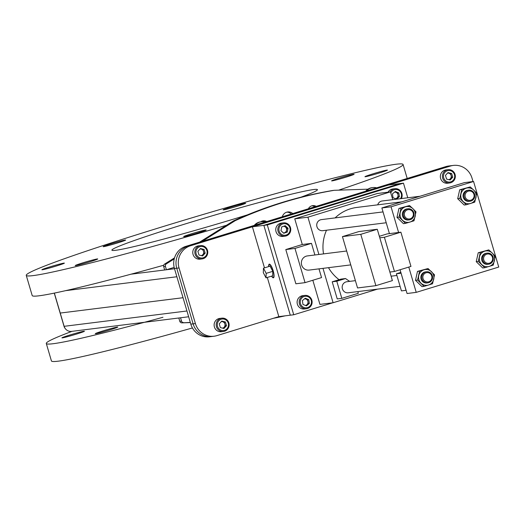 <?xml version="1.0" encoding="UTF-8"?>
<svg xmlns="http://www.w3.org/2000/svg" width="525" height="525" viewBox="0 0 525 525"><rect width="100%" height="100%" fill="white"/><g stroke="black" fill="none" stroke-linecap="round" stroke-linejoin="round"><path stroke-width="0.79" d="M188.646 316.765L71.617 331.387A7.14 6.897 -97.1 0 1 64.135 326.32L54.357 293.101M60.231 313.058L183.041 297.714L60.231 313.058M214.121 336.217L209.534 336.788A17.857 17.246 -97.1 0 1 190.818 324.135L193.108 323.846L176.741 268.229L193.108 323.846A17.857 17.246 82.9 0 0 211.831 336.499A17.857 17.246 -97.1 0 1 193.108 323.846L195.405 323.564A17.857 17.246 82.9 0 0 214.121 336.217A17.857 17.246 82.9 0 0 216.943 335.613L278.834 316.627L267.31 277.449M190.818 324.135L174.451 268.518A17.857 17.246 -97.1 0 1 185.916 246.343L445.863 166.602A17.857 17.246 -97.1 0 1 448.691 165.998L450.982 165.71A17.857 17.246 82.9 0 0 448.16 166.32L188.213 246.054L448.16 166.32A17.857 17.246 -97.1 0 1 450.982 165.71L453.272 165.428A17.857 17.246 82.9 0 0 450.45 166.031L190.503 245.772A17.857 17.246 82.9 0 0 179.032 267.947L195.405 323.564M185.916 246.343L188.213 246.054A17.857 17.246 82.9 0 0 176.741 268.229A17.857 17.246 -97.1 0 1 188.213 246.054L190.503 245.772M285.239 315.827A428.518 413.917 -97.1 0 1 273.341 318.308M190.312 322.422L181.932 322.862A2.231 2.159 -97.1 0 1 179.78 321.261L181.499 321.051A2.231 2.159 82.9 0 0 183.652 322.645M190.358 322.58L181.932 322.862M178.815 317.993L179.78 321.261M180.541 317.776L181.499 321.051M65.028 328.263A4.462 4.312 -97.1 0 1 64.109 326.576L54.265 293.121M301.015 197.17A107.126 4.627 -16.4 0 0 317.435 189.669A107.126 4.627 -16.4 0 0 187.149 223.355A107.126 4.627 -16.4 0 0 111.891 250.169A107.126 4.627 -16.4 0 0 242.176 216.484A107.126 4.627 -16.4 0 0 247.387 214.876M338.651 190.155A196.402 8.479 -16.4 0 0 403.075 164.463A196.402 8.479 -16.4 0 0 164.22 226.223A196.402 8.479 -16.4 0 0 26.25 275.369A196.402 8.479 -16.4 0 0 226.511 225.258M191.901 233.671A11.714 0.505 -16.4 0 0 183.665 236.604A11.714 0.505 -16.4 0 0 197.918 232.923A11.714 0.505 -16.4 0 0 206.148 229.989A11.714 0.505 -16.4 0 0 191.901 233.671M83.468 262.644A11.714 0.505 -16.4 0 0 75.233 265.578A11.714 0.505 -16.4 0 0 89.486 261.896A11.714 0.505 -16.4 0 0 97.716 258.963A11.714 0.505 -16.4 0 0 83.468 262.644M50.124 266.812A11.714 0.505 -16.4 0 0 41.895 269.745A11.714 0.505 -16.4 0 0 56.142 266.063A11.714 0.505 -16.4 0 0 64.372 263.13A11.714 0.505 -16.4 0 0 50.124 266.812M231.407 206.916A11.714 0.505 -16.4 0 0 223.177 209.849A11.714 0.505 -16.4 0 0 237.431 206.168A11.714 0.505 -16.4 0 0 245.661 203.234A11.714 0.505 -16.4 0 0 231.407 206.916M339.846 177.942A11.714 0.505 -16.4 0 0 331.61 180.876A11.714 0.505 -16.4 0 0 345.863 177.188A11.714 0.505 -16.4 0 0 354.093 174.261A11.714 0.505 -16.4 0 0 339.846 177.942M373.183 173.775A11.714 0.505 -16.4 0 0 364.954 176.708A11.714 0.505 -16.4 0 0 379.201 173.027A11.714 0.505 -16.4 0 0 387.43 170.093A11.714 0.505 -16.4 0 0 373.183 173.775M111.405 243.731A11.714 0.505 -16.4 0 0 103.176 246.658A11.714 0.505 -16.4 0 0 117.423 242.977A11.714 0.505 -16.4 0 0 125.652 240.043A11.714 0.505 -16.4 0 0 111.405 243.731M26.25 275.369L32.196 295.562A196.402 8.479 -16.4 0 0 163.715 265.243M76.191 334.169A11.714 0.505 163.6 0 1 61.937 337.851A11.714 0.505 163.6 0 1 70.166 334.924A11.714 0.505 163.6 0 1 84.42 331.236A11.714 0.505 163.6 0 1 76.191 334.169M109.528 330.002A11.714 0.505 163.6 0 1 95.281 333.69A11.714 0.505 163.6 0 1 103.51 330.757A11.714 0.505 163.6 0 1 117.757 327.068A11.714 0.505 163.6 0 1 109.528 330.002M192.432 327.961A196.402 8.479 163.6 0 1 51.43 360.938L46.298 343.481A196.402 8.479 -16.4 0 0 162.947 317.277M72.096 331.321A196.402 8.479 -16.4 0 0 46.298 343.481M235.187 220.677L233.468 220.894A428.518 413.917 82.9 0 1 332.496 190.516L334.215 190.306A428.518 413.917 82.9 0 0 235.187 220.677L202.256 241.329M233.468 220.894L199.566 242.156M174.523 257.86L164.627 264.068L166.346 263.852A2.231 2.159 82.9 0 0 165.414 266.392L163.695 266.608A2.231 2.159 -97.1 0 1 164.627 264.068M174.228 258.91L166.346 263.852M163.695 266.608L164.686 269.981L166.405 269.765L165.414 266.392M292.773 213.563A6.694 6.471 82.9 0 0 282.325 216.773M291.303 214.016A6.694 6.471 82.9 0 0 286.88 212.133M266.713 221.563A5.893 5.69 82.9 0 0 260.689 221.826A10.461 10.106 -97.1 0 0 254.277 225.369M265.322 221.983A5.893 5.69 82.9 0 0 262.362 221.012M314.836 206.798A5.893 5.69 82.9 0 0 311.876 205.826M316.227 206.371A5.893 5.69 82.9 0 0 308.385 208.773M334.215 190.306L367.959 189.171M166.405 269.765L174.156 267.389M271.733 276.091A6.668 1.7 -107.1 0 0 273.23 277.377A6.668 1.7 -107.1 0 0 273.059 270.775A6.668 1.7 -107.1 0 0 269.469 264.6A6.668 1.7 -107.1 0 0 268.807 266.549M278.834 316.627L290.299 315.19L263.858 225.35L400.024 183.586L403.462 183.153L267.297 224.923L293.738 314.764L332.758 302.794M264.488 267.868L252.394 226.787L267.297 224.923M252.394 226.787L388.559 185.017L400.024 183.586L263.858 225.35L290.299 315.19L293.738 314.764M346.671 251.002L307.374 255.918A7.14 6.897 82.9 0 0 301.507 264.449A7.14 6.897 82.9 0 0 309.146 270.086L350.759 264.889M375.887 285.666L360.78 234.327L342.438 236.618L357.545 287.956L375.887 285.666L392.392 280.606L377.285 229.268L358.942 231.558L342.438 236.618M360.78 234.327L377.285 229.268M389.872 272.048L394.459 271.471L384.385 237.248L379.805 237.825M394.459 271.471L410.963 266.411L400.89 232.188L387.135 233.907L379.352 236.289M384.385 237.248L400.89 232.188M305.045 282.647L294.971 248.423L285.797 249.565L295.87 283.789L305.045 282.647L321.549 277.581L318.977 268.859M294.971 248.423L311.476 243.357L302.302 244.506L285.797 249.565M314.895 254.973L311.476 243.357M266.024 277.843L272.626 275.822L272.79 271.34L270.067 266.155L263.465 268.183L263.307 272.665L266.024 277.843L266.188 273.361L272.79 271.34M266.188 273.361L263.465 268.183M271.569 276.143A7.14 1.824 -107.1 0 0 274.07 275.842A7.14 1.824 -107.1 0 0 271.51 266.51A7.14 1.824 -107.1 0 0 268.636 266.595M473.018 181.558L471.995 178.08A17.857 17.246 82.9 0 0 453.272 165.428M305.458 305.452A3.347 3.235 82.9 0 0 304.526 298.837M309.428 306.548A5.801 5.604 82.9 0 0 310.203 298.39A5.801 5.604 82.9 0 0 302.308 297.524A5.801 5.604 82.9 0 0 301.534 305.681A5.801 5.604 82.9 0 0 309.428 306.548M309.75 307.269A6.694 6.471 82.9 0 0 304.808 295.424A6.694 6.471 82.9 0 0 299.696 304.671A6.694 6.471 82.9 0 0 309.75 307.269M304.808 295.424L302.748 295.68A6.694 6.471 82.9 0 0 297.636 304.927A6.694 6.471 82.9 0 0 304.408 308.969L306.469 308.713M305.845 305.603L308.267 303.562L309.363 303.43L306.482 305.852L302.984 304.467L302.367 300.648L305.255 298.22L308.752 299.611L309.363 303.43M304.795 298.613L307.657 299.749L308.267 303.562M307.657 299.749L308.752 299.611M280.79 233.789A5.801 5.604 82.9 0 0 288.711 233.369A5.801 5.604 82.9 0 0 288.238 225.179A5.801 5.604 82.9 0 0 280.317 225.593A5.801 5.604 82.9 0 0 280.79 233.789M279.989 234.478A6.694 6.471 82.9 0 0 290.469 231.532A6.694 6.471 82.9 0 0 283.454 222.863A6.694 6.471 82.9 0 0 279.989 234.478M283.454 222.863L281.387 223.125A6.694 6.471 82.9 0 0 277.928 234.734A6.694 6.471 82.9 0 0 283.047 236.414L285.114 236.152M280.967 230.672L283.762 233.257L287.306 232.07L288.054 228.29L285.265 225.704L281.722 226.892L280.967 230.672M287.306 232.07L286.204 232.207L286.958 228.427L284.347 226.012M286.958 228.427L288.054 228.29M286.204 232.207L283.579 233.087M283.447 232.962A3.347 3.235 82.9 0 0 285.561 227.135A3.347 3.235 82.9 0 0 283.553 226.275M286.066 231.558A4.462 4.312 -97.1 0 1 285.6 232.411M395.502 198.719A3.347 3.235 82.9 0 0 394.59 192.104M400.509 198.686A5.801 5.604 82.9 0 0 392.398 190.765A5.801 5.604 82.9 0 0 390.771 192.964M401.376 198.575A6.694 6.471 82.9 0 0 391.624 190.096A6.694 6.471 82.9 0 0 390.101 191.92M394.859 188.692L392.798 188.948A6.694 6.471 82.9 0 0 388.034 192.176M398.304 196.862L397.727 193.043L398.823 192.905L395.338 191.487L392.431 193.889L393.015 197.708L396.5 199.126L399.407 196.724L398.304 196.862L395.876 198.877M398.823 192.905L399.407 196.724M395.259 191.553A4.462 4.312 -97.1 0 1 396.913 192.911M407.767 197.781L403.462 183.153M286.775 229.359A4.732 4.567 82.9 0 0 286.42 227.929M307.768 300.484A4.732 4.567 82.9 0 0 307.296 299.604M397.838 193.791A4.732 4.567 82.9 0 0 396.539 191.973M397.957 197.151A4.732 4.567 82.9 0 0 398.18 196.048M377.724 204.835A5.578 5.388 -97.1 0 1 382.187 200.977L420.026 196.245M386.229 222.757L322.836 230.678A5.578 5.388 -97.1 0 1 320.572 219.791A5.578 5.388 -97.1 0 1 321.451 219.607L383.04 211.91M349.755 281.361A40.176 38.804 82.9 0 1 345.575 278.532L340.988 279.11L332.2 281.807L337.234 298.915L341.821 298.344L336.788 281.229L332.2 281.807M339.084 279.694A40.176 38.804 -97.1 0 1 328.486 267.671M323.538 253.897A40.176 38.804 -97.1 0 1 326.511 230.219M335.108 217.901A40.176 38.804 -97.1 0 1 350.451 208.812A40.176 38.804 -97.1 0 1 356.797 207.447L401.855 201.817M355.399 280.652L346.867 281.722A5.578 5.388 82.9 0 0 342.287 288.382A5.578 5.388 82.9 0 0 348.246 292.793L400.089 286.315M392.739 199.657L390.449 191.874L377.272 193.522L294.748 218.833L302.302 244.506M390.449 191.874L307.926 217.186L294.748 218.833M322.987 268.36L333.106 302.748L377.482 289.137M333.106 302.748L319.928 304.395L312.828 280.258M307.926 217.186L318.898 254.474M406.107 290.299L401.435 290.896L396.395 273.781L400.844 272.416M357.833 291.598L358.326 293.278L341.821 298.344M345.575 278.532L336.788 281.229M401.074 273.184L406.022 290.325M400.982 273.21L396.395 273.781M408.785 267.081L416.227 292.366L498.75 267.054L473.57 181.493L391.046 206.804L398.6 232.47M473.57 181.493L464.395 182.634L381.872 207.952L389.425 233.618M391.046 206.804L381.872 207.952M416.227 292.366L407.059 293.514L400.063 269.758M410.169 218.807A4.692 4.535 -97.1 0 1 404.506 215.637A4.692 4.535 -97.1 0 1 407.525 209.81A4.692 4.535 -97.1 0 1 413.188 212.979A4.692 4.535 -97.1 0 1 410.169 218.807M410.196 219.686A5.578 5.388 -97.1 0 1 403.351 215.467A5.578 5.388 -97.1 0 1 407.925 208.799A5.578 5.388 -97.1 0 1 410.196 219.686M409.31 219.877L408.391 219.988A5.578 5.388 -97.1 0 1 406.127 209.107A5.578 5.388 -97.1 0 1 407.006 208.917L407.925 208.799M414.002 220.789L405.517 223.387L399.039 217.074L401.034 208.162L409.52 205.557L412.939 208.694L415.997 211.87L414.002 220.789M409.52 205.557L398.961 208.418L396.966 217.337L403.443 223.65L405.517 223.387M415.183 216.307A7.947 7.672 -97.1 0 1 402.458 220.211A7.947 7.672 -97.1 0 1 405.458 206.837A7.947 7.672 -97.1 0 1 415.183 216.307M398.961 208.418L401.034 208.162M396.966 217.337L399.039 217.074M489.464 264.029A5.578 5.388 -97.1 0 1 482.619 259.809A5.578 5.388 -97.1 0 1 487.2 253.142A5.578 5.388 -97.1 0 1 489.464 264.029M488.585 264.219L487.666 264.331A5.578 5.388 -97.1 0 1 485.395 253.45A5.578 5.388 -97.1 0 1 486.281 253.26L487.2 253.142M489.444 263.15A4.692 4.535 -97.1 0 1 483.781 259.98A4.692 4.535 -97.1 0 1 486.793 254.152A4.692 4.535 -97.1 0 1 492.457 257.322A4.692 4.535 -97.1 0 1 489.444 263.15M493.27 265.132L484.792 267.73L478.308 261.417L480.309 252.505L488.788 249.9L492.214 253.037L495.272 256.213L493.27 265.132M488.788 249.9L478.236 252.761L476.234 261.68L482.718 267.993L484.792 267.73M494.452 260.649A7.947 7.672 -97.1 0 1 481.733 264.554A7.947 7.672 -97.1 0 1 484.733 251.18A7.947 7.672 -97.1 0 1 494.452 260.649M478.236 252.761L480.309 252.505M476.234 261.68L478.308 261.417M470.932 201.055A5.578 5.388 -97.1 0 1 464.087 196.836A5.578 5.388 -97.1 0 1 468.667 190.168A5.578 5.388 -97.1 0 1 470.932 201.055M470.046 201.246L469.127 201.357A5.578 5.388 -97.1 0 1 466.863 190.477A5.578 5.388 -97.1 0 1 467.749 190.286L468.667 190.168M470.905 200.176A4.692 4.535 -97.1 0 1 465.248 197.006A4.692 4.535 -97.1 0 1 468.261 191.179A4.692 4.535 -97.1 0 1 473.924 194.348A4.692 4.535 -97.1 0 1 470.905 200.176M474.738 202.158L466.259 204.757L459.775 198.443L461.777 189.532L470.256 186.926L473.681 190.063L476.739 193.239L474.738 202.158M470.256 186.926L459.697 189.787L457.702 198.706L464.179 205.019L466.259 204.757M475.919 197.676A7.947 7.672 -97.1 0 1 463.201 201.58A7.947 7.672 -97.1 0 1 466.2 188.206A7.947 7.672 -97.1 0 1 475.919 197.676M459.697 189.787L461.777 189.532M457.702 198.706L459.775 198.443M428.728 282.66A5.578 5.388 -97.1 0 1 421.883 278.44A5.578 5.388 -97.1 0 1 426.464 271.773A5.578 5.388 -97.1 0 1 428.728 282.66M427.849 282.85L426.93 282.962A5.578 5.388 -97.1 0 1 424.659 272.081A5.578 5.388 -97.1 0 1 425.545 271.891L426.464 271.773M428.708 281.781A4.692 4.535 -97.1 0 1 423.045 278.611A4.692 4.535 -97.1 0 1 426.057 272.783A4.692 4.535 -97.1 0 1 431.721 275.953A4.692 4.535 -97.1 0 1 428.708 281.781M428.479 285.042A7.947 7.672 -97.1 0 1 418.753 275.572A7.947 7.672 -97.1 0 1 431.478 271.668A7.947 7.672 -97.1 0 1 428.479 285.042L424.056 286.368L417.572 280.048L419.573 271.136L428.052 268.531L434.536 274.844L432.534 283.762L428.479 285.042M428.052 268.531L417.493 271.392L415.498 280.311L421.982 286.624L424.056 286.368M415.498 280.311L417.572 280.048M417.493 271.392L419.573 271.136M255.143 225.107A10.461 10.106 -97.1 0 1 261.411 221.734A10.461 10.106 -97.1 0 1 265.23 222.016M366.548 190.936A10.461 10.106 -97.1 0 1 372.816 187.563A10.461 10.106 -97.1 0 1 376.642 187.838M365.689 191.198A10.461 10.106 -97.1 0 1 372.1 187.648L372.816 187.563M206.889 250.582A5.801 5.604 82.9 0 0 199.894 246.665A5.801 5.604 82.9 0 0 196.166 253.87A5.801 5.604 82.9 0 0 203.162 257.788A5.801 5.604 82.9 0 0 206.889 250.582M207.487 250.359A6.694 6.471 82.9 0 0 200.471 245.615A6.694 6.471 82.9 0 0 195.11 254.152A6.694 6.471 82.9 0 0 202.132 258.897A6.694 6.471 82.9 0 0 207.487 250.359M200.471 245.615L198.404 245.871A6.694 6.471 82.9 0 0 193.049 254.415A6.694 6.471 82.9 0 0 200.064 259.16L202.132 258.897M204.081 249.427L200.438 248.522L197.886 251.324L198.982 255.032L202.617 255.931L205.17 253.129L204.081 249.427L202.978 249.565L204.067 253.267L205.17 253.129M204.067 253.267L201.823 255.734M200.13 248.857L202.978 249.565M201.278 255.603A3.347 3.235 82.9 0 0 199.959 249.047M202.105 249.349A4.462 4.312 -97.1 0 1 202.519 249.828M228.244 323.137A5.801 5.604 82.9 0 0 221.248 319.22A5.801 5.604 82.9 0 0 217.521 326.432A5.801 5.604 82.9 0 0 224.523 330.343A5.801 5.604 82.9 0 0 228.244 323.137M228.841 322.914A6.694 6.471 82.9 0 0 221.826 318.17A6.694 6.471 82.9 0 0 216.464 326.714A6.694 6.471 82.9 0 0 223.486 331.459A6.694 6.471 82.9 0 0 228.841 322.914M221.826 318.17L219.758 318.426A6.694 6.471 82.9 0 0 214.403 326.97A6.694 6.471 82.9 0 0 221.419 331.715L223.486 331.459M225.435 321.983L221.793 321.077L219.24 323.879L220.336 327.587L223.972 328.486L226.524 325.69L225.435 321.983L224.332 322.12L225.422 325.822L226.524 325.69M225.422 325.822L223.177 328.289M221.484 321.412L224.332 322.12M222.633 328.158A3.347 3.235 82.9 0 0 221.314 321.608M223.46 321.904A4.462 4.312 -97.1 0 1 223.873 322.389M454.46 174.641A5.801 5.604 82.9 0 0 447.464 170.723A5.801 5.604 82.9 0 0 443.737 177.929A5.801 5.604 82.9 0 0 450.732 181.847A5.801 5.604 82.9 0 0 454.46 174.641M455.057 174.418A6.694 6.471 82.9 0 0 448.042 169.667A6.694 6.471 82.9 0 0 442.68 178.211A6.694 6.471 82.9 0 0 449.702 182.956A6.694 6.471 82.9 0 0 455.057 174.418M448.042 169.667L445.974 169.929A6.694 6.471 82.9 0 0 440.619 178.467A6.694 6.471 82.9 0 0 447.635 183.218L449.702 182.956M451.644 173.486L448.009 172.581L445.456 175.383L446.552 179.084L450.188 179.99L452.74 177.188L451.644 173.486L450.548 173.624L451.638 177.325L452.74 177.188M451.638 177.325L449.393 179.793M447.7 172.915L450.548 173.624M448.849 179.655A3.347 3.235 82.9 0 0 447.53 173.106M449.676 173.401A4.462 4.312 -97.1 0 1 450.089 173.887M131.112 274.175L174.517 268.748M65.691 290.647L176.873 276.754M64.135 326.32L186.946 310.977M179.032 267.947L174.451 268.518M450.45 166.031L445.863 166.602M403.075 164.463L407.197 178.467M396.893 275.467L391.092 276.196M261.411 221.734L260.695 221.826"/></g></svg>

